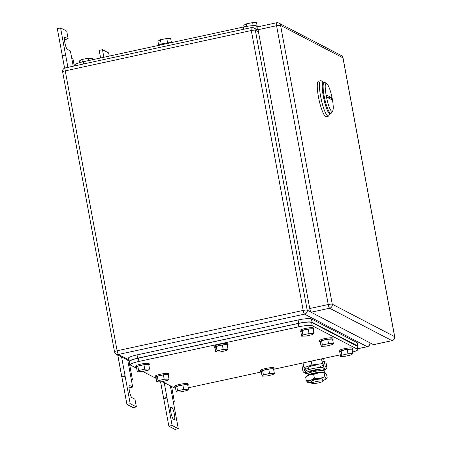 <?xml version="1.0" encoding="UTF-8"?>
<svg xmlns="http://www.w3.org/2000/svg" width="452" height="452" viewBox="0 0 452 452"><rect width="100%" height="100%" fill="white"/><g stroke="black" fill="none" stroke-linecap="round" stroke-linejoin="round"><path stroke-width="0.68" d="M109.226 56.099L108.633 52.901L102.474 49.697L103.875 57.257M102.474 49.697L99.208 50.404L100.61 57.969M163.675 398.607L163.624 398.127L166.969 397.517L167.014 397.941L163.675 398.607L160.556 381.782M160.596 381.782L163.624 398.127M173.263 401.596L174.308 401.331L173.178 401.144L170.331 385.793M164.206 382.612L166.969 397.517M171.545 386.426L174.308 401.331M167.014 397.941L172.122 425.49L178.286 428.694L173.178 401.144M178.286 428.694L175.02 429.4L168.856 426.196L172.122 425.49M163.748 398.647L168.856 426.196M171.155 407.06A6.238 1.192 -102.2 0 0 170.958 407.026A6.238 1.192 -102.2 0 0 171.014 412.896A6.238 1.192 -102.2 0 0 173.404 419.185L174.144 419.569A6.238 1.192 -102.2 0 0 174.342 419.603A6.238 1.192 -102.2 0 0 174.28 413.733A6.238 1.192 -102.2 0 0 171.896 407.444L170.794 407.139M74.286 65.969L72.97 58.856L71.834 58.67L70.405 50.957L67.325 49.353A6.238 1.192 -102.2 0 1 64.935 43.064A6.238 1.192 -102.2 0 1 64.879 37.194A6.238 1.192 -102.2 0 1 65.077 37.233L68.162 38.832L64.896 39.539L64.45 39.307M64.563 68.162L62.28 55.658L65.63 55.042L67.913 67.354M64.596 68.145L62.28 55.658M73.23 66.195L71.834 58.67M68.162 38.832L66.726 31.12L60.568 27.917L65.596 55.048M60.568 27.917L57.302 28.623L62.314 55.652M121.769 376.827L121.718 376.346L125.068 375.736L125.108 376.16L121.769 376.827L117.706 354.916M117.752 354.939L121.718 376.346M131.357 379.816L132.402 379.55L131.272 379.364L127.707 360.114M121.582 356.927L125.068 375.736M129.108 361.769L132.402 379.55M125.108 376.16L130.216 403.709L136.38 406.913L134.95 399.195L131.865 397.596A6.238 1.192 -102.2 0 1 129.481 391.308A6.238 1.192 -102.2 0 1 129.425 385.437A6.238 1.192 -102.2 0 1 129.622 385.471L132.702 387.076L131.272 379.364M132.702 387.076L129.436 387.782L128.989 387.55M136.38 406.913L133.114 407.619L126.95 404.416L130.216 403.709M121.848 376.866L126.95 404.416M326.683 83.648A14.176 2.706 -102.2 0 1 326.802 83.722A14.176 2.706 -102.2 0 1 331.881 96.852A14.176 2.706 -102.2 0 1 332.695 110.904A14.176 2.706 -102.2 0 1 331.791 111.198C327.971 109.983 322.547 80.727 326.683 83.648M332.695 110.904L331.48 112.876A15.882 3.028 -102.2 0 1 330.966 113.294A15.882 3.028 -102.2 0 1 330.463 113.203A15.882 3.028 -102.2 0 1 324.389 97.197A15.882 3.028 -102.2 0 1 324.237 82.258A15.882 3.028 -102.2 0 1 324.745 82.349A15.882 3.028 -102.2 0 1 324.881 82.428L326.802 83.722M331.531 97.621L326.53 95.022L326.937 97.225L331.937 99.824L331.531 97.621A11.345 1.74 169.5 0 1 327.847 97.7M323.875 82.535C319.242 79.269 325.316 112.034 329.593 113.395A15.882 3.028 77.8 0 0 330.096 113.486L330.966 113.294M323.66 82.383L321.287 80.806A18.148 3.463 77.8 0 0 320.711 80.699L318.536 81.174A18.148 3.463 77.8 0 0 318.705 98.248A18.148 3.463 77.8 0 0 325.649 116.543A18.148 3.463 77.8 0 0 326.225 116.644L328.401 116.175L330.389 113.424M320.711 80.699A18.148 3.463 77.8 0 0 320.88 97.779A18.148 3.463 77.8 0 0 327.824 116.068L328.401 116.175M330.497 113.22A15.882 3.028 -102.2 0 1 329.593 113.395A15.882 3.028 -102.2 0 1 323.293 96.248A15.882 3.028 -102.2 0 1 323.841 82.518M373.465 344.65L391.963 340.638A3.401 3.3 117.5 0 0 394.619 336.627L332.254 304.207A3.401 3.3 117.5 0 1 329.598 308.224L391.963 340.638A3.401 0.65 77.8 0 0 392.07 340.655L373.572 344.667A3.401 0.65 77.8 0 1 373.465 344.65L311.1 312.236A3.401 0.65 77.8 0 1 309.75 308.541L258.075 29.73L276.573 25.719A3.401 0.52 -10.5 0 1 280.579 25.397A3.401 3.3 -62.5 0 0 278.884 23.086A3.401 3.401 0 0 0 276.59 22.781A3.401 0.65 77.8 0 0 276.573 25.719L328.248 304.535A3.401 0.52 -10.5 0 1 332.254 304.207L280.579 25.397L342.944 57.811A3.401 0.52 -10.5 0 1 343.023 57.901A3.401 3.401 0 0 0 341.249 55.5L278.884 23.086M258.199 26.809A3.401 0.65 77.8 0 0 258.092 26.787A3.401 0.65 77.8 0 0 258.075 29.73M352.532 352.091A11.345 1.74 169.5 0 0 357.854 349.571A11.345 1.74 169.5 0 0 357.583 349.277L312.23 325.706A11.345 1.74 169.5 0 0 298.885 326.779L138.928 361.453A11.345 1.74 169.5 0 0 130.238 364.804A11.345 1.74 169.5 0 0 130.509 365.097L136.679 368.301M175.625 388.545L162.251 381.595M156.149 378.42L142.775 371.471M188.241 387.799A11.345 1.74 169.5 0 0 189.213 387.59L261.346 371.956M340.288 354.843L274.104 369.188M357.244 346.277L311.614 322.4C309.473 321.762 305.027 322.118 298.269 323.474L298.885 326.779M138.928 361.453L138.312 358.148C131.848 359.656 129.046 360.871 129.899 361.792M130.238 364.804L129.628 361.51M138.312 358.148L298.269 323.474M169.025 379.081L164.212 379.268L163.398 374.861L168.212 374.668L169.025 379.081L167.732 380.313L161.618 381.742L156.799 381.934L158.098 380.697L164.212 379.268M156.799 381.934L155.985 377.527L157.285 376.29L163.398 374.861M158.098 380.697L157.285 376.29M156.002 377.64A6.808 1.045 -10.5 0 1 155.403 377.341A6.808 1.045 -10.5 0 1 159.985 375.471A6.808 1.045 -10.5 0 1 168.788 374.861A6.808 1.045 -10.5 0 1 168.336 375.352M155.403 377.341L155.2 376.233A6.808 1.045 -10.5 0 1 159.782 374.369A6.808 1.045 -10.5 0 1 168.585 373.753L168.788 374.861M188.501 389.2L183.687 389.392L182.868 384.985L187.682 384.793L188.501 389.2L187.201 390.438L181.088 391.861L176.274 392.053L177.574 390.822L183.687 389.392M176.274 392.053L175.455 387.647L176.755 386.409L182.868 384.985M177.574 390.822L176.755 386.409M175.478 387.759A6.808 1.045 -10.5 0 1 174.879 387.46A6.808 1.045 -10.5 0 1 179.461 385.596A6.808 1.045 -10.5 0 1 188.264 384.98A6.808 1.045 -10.5 0 1 187.812 385.477M174.879 387.46L174.675 386.358A6.808 1.045 -10.5 0 1 179.258 384.488A6.808 1.045 -10.5 0 1 188.06 383.878L188.264 384.98M352.809 353.583L347.995 353.775L347.176 349.368L351.995 349.176L352.809 353.583L351.509 354.82L345.396 356.244L340.582 356.436L341.881 355.204L347.995 353.775M340.582 356.436L339.768 352.029L341.062 350.792L347.176 349.368M341.881 355.204L341.062 350.792M339.785 352.142A6.808 1.045 -10.5 0 1 339.186 351.842A6.808 1.045 -10.5 0 1 343.769 349.972A6.808 1.045 -10.5 0 1 352.571 349.362A6.808 1.045 -10.5 0 1 352.119 349.859M339.186 351.842L338.983 350.741A6.808 1.045 -10.5 0 1 343.565 348.871A6.808 1.045 -10.5 0 1 352.368 348.26L352.571 349.362M333.339 343.458L328.519 343.65L327.706 339.243L332.519 339.051L333.339 343.458L332.039 344.695L325.926 346.125L321.112 346.317L322.406 345.079L328.519 343.65M321.112 346.317L320.293 341.91L321.592 340.672L327.706 339.243M322.406 345.079L321.592 340.672M320.315 342.023A6.808 1.045 -10.5 0 1 319.717 341.718A6.808 1.045 -10.5 0 1 324.299 339.853A6.808 1.045 -10.5 0 1 333.096 339.237A6.808 1.045 -10.5 0 1 332.644 339.734M319.717 341.718L319.507 340.616A6.808 1.045 -10.5 0 1 324.09 338.751A6.808 1.045 -10.5 0 1 332.892 338.136L333.096 339.237M313.863 333.339L309.049 333.531L308.23 329.124L313.044 328.932L313.863 333.339L312.564 334.576L306.45 336.005L301.637 336.192L302.936 334.96L309.049 333.531M301.637 336.192L300.817 331.785L302.117 330.548L308.23 329.124M302.936 334.96L302.117 330.548M300.84 331.898A6.808 1.045 -10.5 0 1 300.241 331.598A6.808 1.045 -10.5 0 1 304.823 329.734A6.808 1.045 -10.5 0 1 313.626 329.118A6.808 1.045 -10.5 0 1 313.174 329.615M300.241 331.598L300.038 330.497A6.808 1.045 -10.5 0 1 304.62 328.632A6.808 1.045 -10.5 0 1 313.422 328.016L313.626 329.118M149.555 368.956L144.742 369.148L143.922 364.741L148.736 364.549L149.555 368.956L148.256 370.194L142.143 371.623L137.329 371.81L138.628 370.578L144.742 369.148M137.329 371.81L136.51 367.403L137.809 366.165L143.922 364.741M138.628 370.578L137.809 366.165M136.532 367.521A6.808 1.045 -10.5 0 1 135.933 367.216A6.808 1.045 -10.5 0 1 140.515 365.352A6.808 1.045 -10.5 0 1 149.313 364.736A6.808 1.045 -10.5 0 1 148.866 365.233M135.933 367.216L135.73 366.114A6.808 1.045 -10.5 0 1 140.312 364.25A6.808 1.045 -10.5 0 1 149.109 363.634L149.313 364.736M274.353 373.312L269.539 373.505L268.72 369.098L273.533 368.905L274.353 373.312L273.053 374.55L266.94 375.979L262.126 376.166L263.426 374.934L269.539 373.505M262.126 376.166L261.307 371.759L262.606 370.521L268.72 369.098M263.426 374.934L262.606 370.521M261.329 371.877A6.808 1.045 -10.5 0 1 260.731 371.572A6.808 1.045 -10.5 0 1 265.313 369.708A6.808 1.045 -10.5 0 1 274.115 369.092A6.808 1.045 -10.5 0 1 273.663 369.589M260.731 371.572L260.527 370.471A6.808 1.045 -10.5 0 1 265.109 368.606A6.808 1.045 -10.5 0 1 273.912 367.99L274.115 369.092M228.011 349.226L223.198 349.419L222.378 345.012L227.192 344.819L228.011 349.226L226.712 350.464L220.599 351.888L215.785 352.08L217.084 350.842L223.198 349.419M215.785 352.08L214.966 347.673L216.265 346.435L222.378 345.012M217.084 350.842L216.265 346.435M214.988 347.786A6.808 1.045 -10.5 0 1 214.389 347.486A6.808 1.045 -10.5 0 1 218.971 345.616A6.808 1.045 -10.5 0 1 227.774 345.006A6.808 1.045 -10.5 0 1 227.322 345.503M214.389 347.486L214.186 346.385A6.808 1.045 -10.5 0 1 218.768 344.514A6.808 1.045 -10.5 0 1 227.565 343.904L227.774 345.006M357.362 346.91L357.911 346.209L357.639 345.916L312.038 322.214C309.897 321.575 305.445 321.937 298.693 323.293L137.645 358.204C131.182 359.713 128.379 360.928 129.227 361.843L129.741 362.108M357.911 346.198L357.3 342.904A11.345 1.74 169.5 0 0 357.029 342.61L311.422 318.909A11.345 1.74 169.5 0 0 298.077 319.988L137.035 354.899A11.345 1.74 169.5 0 0 128.345 358.244L129.227 361.843M74.829 65.851L74.682 65.054A11.345 1.74 -10.5 0 1 83.371 61.704L243.329 27.03A11.345 1.74 -10.5 0 1 256.674 25.95L258.228 26.758M79.767 62.596L79.45 60.896L81.953 59.5L88.343 58.218L88.773 60.534M92.49 59.726L92.236 58.331L88.343 58.218M81.953 59.5L82.4 61.924M244.057 26.877L243.758 25.278L246.261 23.883L252.651 22.6L253.216 25.645M257.194 26.222L256.544 22.713L252.651 22.6M246.261 23.883L246.724 26.38M158.652 45.183L157.906 41.166L160.409 39.77L166.799 38.488L167.607 42.855M171.432 42.612L170.692 38.601L166.799 38.488M160.409 39.77L161.217 44.132M170.969 42.714A6.808 1.045 169.5 0 0 164.279 43.386A6.808 1.045 169.5 0 0 158.437 45.432M255.278 28.753L257.99 29.222M316.084 381.601A5.673 0.87 -10.5 0 1 322.892 381.211A5.673 0.87 -10.5 0 1 318.553 382.884A5.673 0.87 -10.5 0 1 311.744 383.279A5.673 0.87 -10.5 0 1 316.084 381.601M311.744 383.279L311.388 381.358A5.673 0.87 -10.5 0 1 315.728 379.686A5.673 0.87 -10.5 0 1 322.542 379.296L322.892 381.211M309.191 369.51L308.778 367.295A5.673 0.87 -10.5 0 1 313.123 365.623A5.673 0.87 -10.5 0 1 319.931 365.233L320.344 367.442M323.118 364.007L322.395 363.628L311.936 365.007L303.897 367.64L306.315 368.9L309.01 368.544M320.152 366.414L323.366 365.363M321.519 358.911L322.395 363.628M323.643 358.453A11.91 1.831 -10.5 0 1 323.626 358.459L324.163 361.368M311.219 361.142L311.936 365.007M303.021 362.922L303.897 367.64M306.349 380.866L310.524 380.386A9.639 1.48 169.5 0 0 307.716 382.33A9.639 1.48 169.5 0 0 307.908 382.409L306.349 380.866L305.637 377.03L306.738 376.115A9.639 1.48 -10.5 0 1 309.501 374.877A9.639 1.48 -10.5 0 1 318.75 372.872A9.639 1.48 -10.5 0 1 318.965 372.843A9.639 1.48 -10.5 0 1 324.999 372.731A9.639 1.48 -10.5 0 1 325.016 372.736L326.553 374.279L327.265 378.115L326.214 378.324A9.639 1.48 169.5 0 0 319.988 378.352A9.639 1.48 169.5 0 0 319.773 378.38A9.639 1.48 169.5 0 0 310.524 380.386L314.389 378.234L319.988 378.352L324.847 376.855L326.214 378.324A9.639 1.48 169.5 0 1 326.163 379.025L327.265 378.115M322.756 380.471A9.639 1.48 169.5 0 0 323.4 380.268A9.639 1.48 169.5 0 0 326.163 379.025M307.908 382.409A9.639 1.48 169.5 0 0 311.603 382.539M324.847 376.855L324.135 373.019L325.191 372.81M314.389 378.234L313.677 374.397L318.75 372.872L324.135 373.019M305.637 377.03L309.501 374.877L313.677 374.397M323.406 370.685A9.78 1.503 -10.5 0 0 324.79 369.866A2.565 2.486 -62.5 0 0 326.79 366.838L325.92 362.171L324.321 361.334L322.688 361.69L323.553 366.363A0.864 0.836 -62.5 0 1 322.881 367.38L323.186 369.03A2.565 2.486 -62.5 0 0 325.186 366.007L324.321 361.334M303.563 365.837L302.015 366.171L302.88 370.843A2.565 2.486 -62.5 0 0 305.801 372.804L305.495 371.148A9.78 1.503 -10.5 0 1 312.863 368.578A9.78 1.503 -10.5 0 1 322.881 367.38M307.49 373.64A9.78 1.503 -10.5 0 1 307.405 373.634L305.801 372.804A9.78 1.503 -10.5 0 1 313.168 370.228A9.78 1.503 -10.5 0 1 323.186 369.03L324.79 369.866M303.993 367.691L304.512 370.487A0.864 0.836 -62.5 0 0 305.495 371.148M309.665 372.064L309.773 372.663A6.012 0.921 -10.5 0 1 309.383 372.431A6.012 0.921 -10.5 0 1 313.987 370.651A6.012 0.921 -10.5 0 1 321.208 370.239A6.012 0.921 -10.5 0 1 320.931 370.595M305.597 368.521L306.01 370.753M304.156 372.584L305.761 373.42A2.565 2.486 -62.5 0 0 307.405 373.634M307.01 375.765L307.049 374.143A8.628 1.322 -10.5 0 1 312.547 371.894A8.628 1.322 -10.5 0 1 321.897 370.572A8.628 1.322 -10.5 0 1 323.999 371.002L324.621 372.499A8.961 1.379 169.5 0 0 322.434 372.058A8.961 1.379 169.5 0 0 312.722 373.425A8.961 1.379 169.5 0 0 307.01 375.765A8.961 1.379 169.5 0 0 307.049 375.9M171.896 407.444L170.585 407.732M65.077 37.233L64.715 37.313M129.622 385.471L129.255 385.55M128.622 359.741L118.48 354.47L304.552 314.134L367.165 346.678A3.401 0.65 77.8 0 0 367.273 346.695A3.401 3.401 0 0 0 369.906 342.797M357.701 348.729L367.165 346.678A3.401 3.3 117.5 0 0 369.832 342.757M258.465 31.838L255.323 30.205L307.202 310.123L310.908 312.049M65.376 67.941A3.401 0.65 77.8 0 0 65.269 67.924A3.401 0.65 77.8 0 0 65.246 70.868L117.13 350.78L303.202 310.445A3.401 0.52 169.5 0 1 307.202 310.123A3.401 3.3 117.5 0 1 304.552 314.134A3.401 0.65 77.8 0 1 303.202 310.445L251.323 30.527A3.401 0.52 169.5 0 1 255.323 30.205A3.401 3.3 -62.5 0 0 253.628 27.894A3.401 3.401 0 0 0 251.34 27.589A3.401 0.65 77.8 0 0 251.323 30.527L65.246 70.868A3.401 0.52 -10.5 0 0 62.642 71.868L114.52 351.786A3.401 3.401 0 0 0 116.3 354.182A3.401 3.3 -62.5 0 0 118.48 354.47A3.401 0.65 -102.2 0 1 117.13 350.78A3.401 0.52 169.5 0 0 114.52 351.786M251.448 27.606A3.401 0.65 77.8 0 0 251.34 27.589L65.269 67.924A3.401 3.401 0 0 0 62.642 71.868M341.249 55.5A3.401 3.3 -62.5 0 1 342.944 57.811L394.619 336.627A3.401 0.52 -10.5 0 1 394.698 336.712L343.023 57.901M276.697 22.798A3.401 0.65 77.8 0 0 276.59 22.781L258.092 26.787M309.75 308.541L328.248 304.535A3.401 0.65 77.8 0 0 329.598 308.224L311.1 312.236M356.973 345.972L357.583 349.277M312.23 325.706L311.614 322.4M357.029 342.61L357.639 345.916M311.422 318.909L312.038 322.214M298.077 319.988L298.693 323.293M137.035 354.899L137.645 358.204M257.222 28.911L256.674 25.95M243.735 29.239L243.329 27.03M83.778 63.913L83.371 61.704M257.9 30.114L257.708 29.075M326.79 366.838L325.186 366.007M305.592 371.052L304.512 370.487M357.707 348.769L367.273 346.695M128.797 360.679L116.3 354.182M253.628 27.894L258.171 30.256M323.366 82.445L324.237 82.258M392.07 340.655A3.401 3.401 0 0 0 394.698 336.712M357.244 346.266L357.854 349.571M320.926 370.6L320.818 369.996"/></g></svg>
